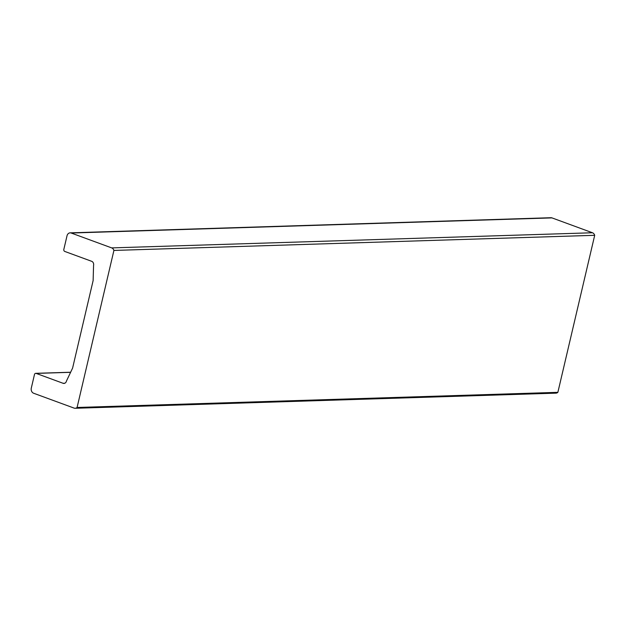<?xml version="1.0" encoding="UTF-8"?>
<svg xmlns="http://www.w3.org/2000/svg" width="626" height="626" viewBox="0 0 626 626"><rect width="100%" height="100%" fill="white"/><g stroke="black" fill="none" stroke-linecap="round" stroke-linejoin="round"><path stroke-width="0.94" d="M557.868 392.338L77.084 407.471L113.916 250.439L594.7 235.306L557.868 392.338A4.155 3.388 88.2 0 1 555.958 393.151L75.167 408.277A4.155 3.388 88.2 0 1 74.103 408.105L33.624 393.238A4.155 3.388 88.2 0 1 31.3 388.073L34.477 374.512A1.659 1.354 88.2 0 1 36.151 373.401L63.101 383.292A3.318 2.707 -91.8 0 0 63.954 383.433A3.318 2.707 -91.8 0 0 66.458 381.038L72.6 368.088L93.133 280.55L93.556 265.494A3.318 2.707 -91.8 0 0 91.709 261.324L64.76 251.433A1.659 1.354 88.2 0 1 63.836 249.367L67.013 235.806A4.155 3.388 88.2 0 1 70.135 232.849A4.155 3.388 88.2 0 1 71.2 233.029L551.983 217.895L592.47 232.762A4.155 3.388 88.2 0 1 594.7 235.306M113.916 250.439A4.155 3.388 88.2 0 0 111.678 247.896L71.2 233.029M70.135 232.849L550.927 217.723A4.155 3.388 88.2 0 1 551.983 217.895M77.084 407.471A4.155 3.388 88.2 0 1 75.167 408.277M111.678 247.896L592.47 232.762M36.151 373.401L70.597 372.313M63.101 383.292L64.791 383.245M35.729 373.331L70.636 372.235"/></g></svg>
